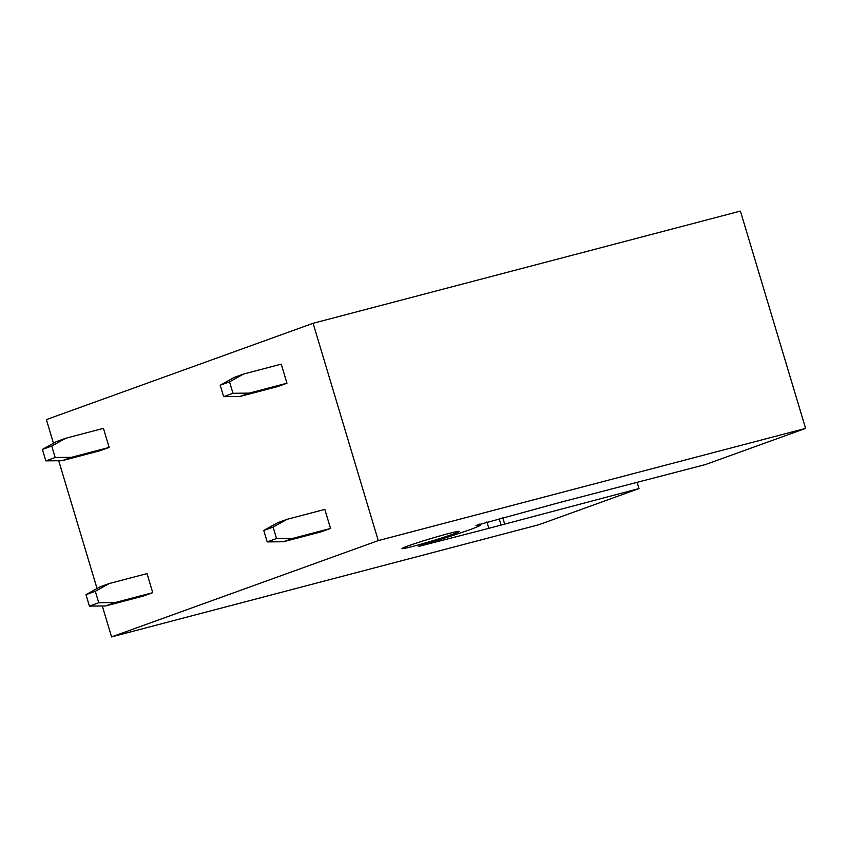 <?xml version="1.0" encoding="UTF-8"?>
<svg xmlns="http://www.w3.org/2000/svg" width="848" height="848" viewBox="0 0 848 848"><rect width="100%" height="100%" fill="white"/><g stroke="black" fill="none" stroke-linecap="round" stroke-linejoin="round"><path stroke-width="1.27" d="M313.082 323.289L378.272 540.6L805.6 428.399L740.399 211.099L313.082 323.289L46.375 419.601L53.466 443.25M58.713 460.729L97.043 588.501M102.29 605.981L111.565 636.901L378.272 540.6M109.159 447.415L103.435 428.357L65.688 438.268L51.739 446.048L55.162 457.485L71.412 457.326L109.159 447.415L99.82 450.786L62.074 460.697L71.412 457.326M152.735 592.667L147.022 573.608L109.265 583.519L95.315 591.3L98.739 602.737L114.989 602.578L152.735 592.667L143.407 596.038L105.65 605.949L114.989 602.578M286.963 383.211L281.239 364.152L243.493 374.063L229.543 381.844L232.967 393.281L249.217 393.122L286.963 383.211L277.625 386.582L239.878 396.493L249.217 393.122M330.54 528.463L324.826 509.404L287.069 519.315L273.12 527.096L276.543 538.533L292.793 538.374L330.54 528.463L321.212 531.834L283.455 541.745L292.793 538.374M111.565 636.901L538.893 524.711L639 488.565L485.257 529.269L418.255 546.515L422.675 544.713A51.792 2.268 163.3 0 0 480.254 525.103A51.792 2.268 163.3 0 0 476.014 525.453L558.758 502.737L705.494 464.545L805.6 428.399M637.177 482.491L639 488.565M419.166 542.179A29.881 1.304 163.3 0 0 402.026 548.571A29.881 1.304 163.3 0 0 442.137 537.802A29.881 1.304 163.3 0 0 459.266 531.399A29.881 1.304 163.3 0 0 419.166 542.179M502.79 517.768L504.602 523.852M499.186 518.722L501.104 525.113M486.932 521.933L488.755 528.007M62.074 460.697L45.834 460.856L42.4 449.419L56.36 441.638L65.688 438.268M105.65 605.949L89.411 606.108L85.977 594.671L99.937 586.89L109.265 583.519M45.834 460.856L55.162 457.485M42.4 449.419L51.739 446.048M89.411 606.108L98.739 602.737M85.977 594.671L95.315 591.3M239.878 396.493L223.639 396.652L220.204 385.215L234.165 377.434L243.493 374.063M283.455 541.745L267.215 541.904L263.781 530.466L277.741 522.686L287.069 519.315M223.639 396.652L232.967 393.281M220.204 385.215L229.543 381.844M267.215 541.904L276.543 538.533M263.781 530.466L273.12 527.096M479.904 523.916L480.254 525.103"/></g></svg>

